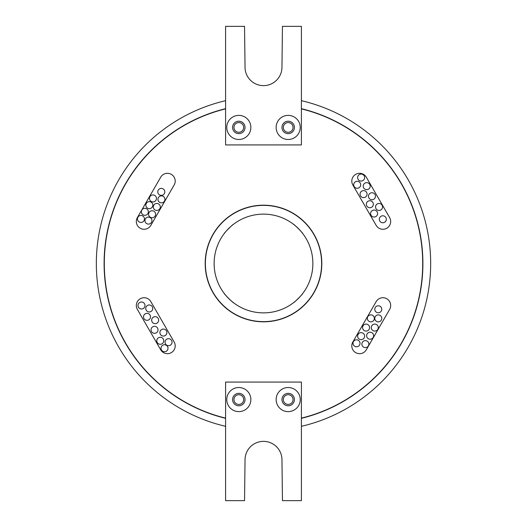 <?xml version="1.0" encoding="UTF-8"?>
<svg xmlns="http://www.w3.org/2000/svg" width="527" height="527" viewBox="0 0 527 527"><rect width="100%" height="100%" fill="white"/><g stroke="black" fill="none" stroke-linecap="round" stroke-linejoin="round"><path stroke-width="0.79" d="M381.772 309.277A3.498 3.498 0 0 0 378.274 305.779A3.498 3.498 0 0 0 374.776 309.277A3.498 3.498 0 0 0 378.274 312.774A3.498 3.498 0 0 0 381.772 309.277M381.772 318.374A3.498 3.498 0 0 0 378.274 314.876A3.498 3.498 0 0 0 374.776 318.374A3.498 3.498 0 0 0 378.274 321.872A3.498 3.498 0 0 0 381.772 318.374M374.348 318.374A3.498 3.498 0 0 0 370.85 314.876A3.498 3.498 0 0 0 367.352 318.374A3.498 3.498 0 0 0 370.85 321.872A3.498 3.498 0 0 0 374.348 318.374M378.274 327.59A3.498 3.498 0 0 0 374.776 324.092A3.498 3.498 0 0 0 371.278 327.59A3.498 3.498 0 0 0 374.776 331.094A3.498 3.498 0 0 0 378.274 327.59M369.572 327.59A3.498 3.498 0 0 0 366.074 324.092A3.498 3.498 0 0 0 362.576 327.59A3.498 3.498 0 0 0 366.074 331.094A3.498 3.498 0 0 0 369.572 327.59M373.617 335.719A3.498 3.498 0 0 0 370.119 332.221A3.498 3.498 0 0 0 366.621 335.719A3.498 3.498 0 0 0 370.119 339.217A3.498 3.498 0 0 0 373.617 335.719M364.625 336.134A3.498 3.498 0 0 0 361.12 332.629A3.498 3.498 0 0 0 357.622 336.134A3.498 3.498 0 0 0 361.12 339.632A3.498 3.498 0 0 0 364.625 336.134M368.874 344.118A3.498 3.498 0 0 0 365.376 340.62A3.498 3.498 0 0 0 361.878 344.118A3.498 3.498 0 0 0 365.376 347.616A3.498 3.498 0 0 0 368.874 344.118M360.02 343.294A3.498 3.498 0 0 0 356.515 339.796A3.498 3.498 0 0 0 353.018 343.294A3.498 3.498 0 0 0 356.515 346.792A3.498 3.498 0 0 0 360.02 343.294M168.008 348.242A3.498 3.498 0 0 0 164.51 344.744A3.498 3.498 0 0 0 161.012 348.242A3.498 3.498 0 0 0 164.51 351.74A3.498 3.498 0 0 0 168.008 348.242M172.046 342.181A3.498 3.498 0 0 0 168.548 338.683A3.498 3.498 0 0 0 165.05 342.181A3.498 3.498 0 0 0 168.548 345.679A3.498 3.498 0 0 0 172.046 342.181M163.765 340.785A3.498 3.498 0 0 0 160.267 337.28A3.498 3.498 0 0 0 156.769 340.785A3.498 3.498 0 0 0 160.267 344.283A3.498 3.498 0 0 0 163.765 340.785M164.793 191.881A3.498 3.498 0 0 0 161.295 188.383A3.498 3.498 0 0 0 157.797 191.881A3.498 3.498 0 0 0 161.295 195.379A3.498 3.498 0 0 0 164.793 191.881M164.938 199.358A3.498 3.498 0 0 0 161.44 195.86A3.498 3.498 0 0 0 157.935 199.358A3.498 3.498 0 0 0 161.44 202.855A3.498 3.498 0 0 0 164.938 199.358M156.473 198.442A3.498 3.498 0 0 0 152.975 194.944A3.498 3.498 0 0 0 149.47 198.442A3.498 3.498 0 0 0 152.975 201.94A3.498 3.498 0 0 0 156.473 198.442M160.307 206.953A3.498 3.498 0 0 0 156.809 203.455A3.498 3.498 0 0 0 153.311 206.953A3.498 3.498 0 0 0 156.809 210.451A3.498 3.498 0 0 0 160.307 206.953M152.837 205.141A3.498 3.498 0 0 0 149.339 201.643A3.498 3.498 0 0 0 145.841 205.141A3.498 3.498 0 0 0 149.339 208.639A3.498 3.498 0 0 0 152.837 205.141M155.61 214.245A3.498 3.498 0 0 0 152.112 210.747A3.498 3.498 0 0 0 148.607 214.245A3.498 3.498 0 0 0 152.112 217.743A3.498 3.498 0 0 0 155.61 214.245M148.35 211.808A3.498 3.498 0 0 0 144.853 208.31A3.498 3.498 0 0 0 141.355 211.808A3.498 3.498 0 0 0 144.853 215.306A3.498 3.498 0 0 0 148.35 211.808M151.954 220.602A3.498 3.498 0 0 0 148.456 217.104A3.498 3.498 0 0 0 144.951 220.602A3.498 3.498 0 0 0 148.456 224.1A3.498 3.498 0 0 0 151.954 220.602M386.337 219.272A3.498 3.498 0 0 0 382.833 215.774A3.498 3.498 0 0 0 379.335 219.272A3.498 3.498 0 0 0 382.833 222.769A3.498 3.498 0 0 0 386.337 219.272M377.602 213.547A3.498 3.498 0 0 0 374.104 210.049A3.498 3.498 0 0 0 370.606 213.547A3.498 3.498 0 0 0 374.104 217.045A3.498 3.498 0 0 0 377.602 213.547M382.549 206.953A3.498 3.498 0 0 0 379.051 203.455A3.498 3.498 0 0 0 375.553 206.953A3.498 3.498 0 0 0 379.051 210.451A3.498 3.498 0 0 0 382.549 206.953M166.888 332.563A3.498 3.498 0 0 0 163.39 329.065A3.498 3.498 0 0 0 159.892 332.563A3.498 3.498 0 0 0 163.39 336.061A3.498 3.498 0 0 0 166.888 332.563M158.034 329.823A3.498 3.498 0 0 0 154.536 326.325A3.498 3.498 0 0 0 151.038 329.823A3.498 3.498 0 0 0 154.536 333.327A3.498 3.498 0 0 0 158.034 329.823M158.66 320.172A3.498 3.498 0 0 0 155.162 316.674A3.498 3.498 0 0 0 151.657 320.172A3.498 3.498 0 0 0 155.162 323.67A3.498 3.498 0 0 0 158.66 320.172M150.511 316.832A3.498 3.498 0 0 0 147.013 313.334A3.498 3.498 0 0 0 143.515 316.832A3.498 3.498 0 0 0 147.013 320.33A3.498 3.498 0 0 0 150.511 316.832M152.744 308.466A3.498 3.498 0 0 0 149.246 304.968A3.498 3.498 0 0 0 145.748 308.466A3.498 3.498 0 0 0 149.246 311.964A3.498 3.498 0 0 0 152.744 308.466M144.991 305.502A3.498 3.498 0 0 0 141.493 302.004A3.498 3.498 0 0 0 137.995 305.502A3.498 3.498 0 0 0 141.493 309A3.498 3.498 0 0 0 144.991 305.502M144.457 218.949A3.498 3.498 0 0 0 140.959 215.451A3.498 3.498 0 0 0 137.461 218.949A3.498 3.498 0 0 0 140.959 222.453A3.498 3.498 0 0 0 144.457 218.949M373.333 204.239A3.498 3.498 0 0 0 369.835 200.734A3.498 3.498 0 0 0 366.337 204.239A3.498 3.498 0 0 0 369.835 207.737A3.498 3.498 0 0 0 373.333 204.239M375.468 196.248A3.498 3.498 0 0 0 371.97 192.75A3.498 3.498 0 0 0 368.472 196.248A3.498 3.498 0 0 0 371.97 199.746A3.498 3.498 0 0 0 375.468 196.248M367.062 194.114A3.498 3.498 0 0 0 363.564 190.616A3.498 3.498 0 0 0 360.06 194.114A3.498 3.498 0 0 0 363.564 197.612A3.498 3.498 0 0 0 367.062 194.114M370.204 186.143A3.498 3.498 0 0 0 366.706 182.645A3.498 3.498 0 0 0 363.208 186.143A3.498 3.498 0 0 0 366.706 189.648A3.498 3.498 0 0 0 370.204 186.143M360.699 184.786A3.498 3.498 0 0 0 357.201 181.288A3.498 3.498 0 0 0 353.703 184.786A3.498 3.498 0 0 0 357.201 188.284A3.498 3.498 0 0 0 360.699 184.786M364.625 177.573A3.498 3.498 0 0 0 361.12 174.068A3.498 3.498 0 0 0 357.622 177.573A3.498 3.498 0 0 0 361.12 181.071A3.498 3.498 0 0 0 364.625 177.573M390.678 305.502A7.773 7.773 0 0 0 376.166 301.615L352.84 342.016A7.773 7.773 0 0 0 355.685 352.635A7.773 7.773 0 0 0 366.311 349.79L389.637 309.389A7.773 7.773 0 0 0 390.678 305.502M175.201 181.097A7.773 7.773 0 0 0 160.689 177.21L137.363 217.611A7.773 7.773 0 0 0 140.208 228.231A7.773 7.773 0 0 0 150.834 225.385L174.16 184.984A7.773 7.773 0 0 0 175.201 181.097M175.201 345.903A7.773 7.773 0 0 0 174.16 342.016L150.834 301.615A7.773 7.773 0 0 0 140.208 298.769A7.773 7.773 0 0 0 137.363 309.389L160.689 349.79A7.773 7.773 0 0 0 175.201 345.903M390.678 221.498A7.773 7.773 0 0 0 389.637 217.611L366.311 177.21A7.773 7.773 0 0 0 355.685 174.365A7.773 7.773 0 0 0 352.84 184.984L376.166 225.385A7.773 7.773 0 0 0 390.678 221.498M233.421 224.35C233.382 223.744 223.751 233.369 224.35 233.421C223.744 233.375 233.375 223.744 233.421 224.35M224.35 293.579C223.744 293.618 233.369 303.249 233.421 302.65C233.375 303.256 223.744 293.625 224.35 293.579M293.579 302.65C293.618 303.256 303.249 293.631 302.65 293.579C303.256 293.625 293.625 303.256 293.579 302.65M302.65 233.421C303.256 233.382 293.631 223.751 293.579 224.35C293.625 223.744 303.256 233.375 302.65 233.421M321.622 263.5A58.122 58.122 0 0 0 263.5 205.378A58.122 58.122 0 0 0 205.378 263.5A58.122 58.122 0 0 0 263.5 321.622A58.122 58.122 0 0 0 321.622 263.5M205.187 263.5A58.313 58.313 0 0 0 263.5 321.813A58.313 58.313 0 0 0 321.813 263.5A58.313 58.313 0 0 0 263.5 205.187A58.313 58.313 0 0 0 205.187 263.5M283.328 127.429A4.862 4.862 0 0 0 288.19 132.29A4.862 4.862 0 0 0 293.045 127.429A4.862 4.862 0 0 0 288.19 122.574A4.862 4.862 0 0 0 283.328 127.429M233.955 127.429A4.862 4.862 0 0 0 238.81 132.29A4.862 4.862 0 0 0 243.672 127.429A4.862 4.862 0 0 0 238.81 122.574A4.862 4.862 0 0 0 233.955 127.429M233.955 399.571A4.862 4.862 0 0 0 238.81 404.426A4.862 4.862 0 0 0 243.672 399.571A4.862 4.862 0 0 0 238.81 394.71A4.862 4.862 0 0 0 233.955 399.571M283.328 399.571A4.862 4.862 0 0 0 288.19 404.426A4.862 4.862 0 0 0 293.045 399.571A4.862 4.862 0 0 0 288.19 394.71A4.862 4.862 0 0 0 283.328 399.571M250.865 127.429A12.055 12.055 0 0 1 238.81 139.484A12.055 12.055 0 0 1 226.762 127.429A12.055 12.055 0 0 1 238.81 115.38A12.055 12.055 0 0 1 250.865 127.429M232.591 127.429A6.219 6.219 0 0 0 238.81 133.654A6.219 6.219 0 0 0 245.035 127.429A6.219 6.219 0 0 0 238.81 121.21A6.219 6.219 0 0 0 232.591 127.429M300.238 127.429A12.055 12.055 0 0 1 288.19 139.484A12.055 12.055 0 0 1 276.135 127.429A12.055 12.055 0 0 1 288.19 115.38A12.055 12.055 0 0 1 300.238 127.429M281.965 127.429A6.219 6.219 0 0 0 288.19 133.654A6.219 6.219 0 0 0 294.409 127.429A6.219 6.219 0 0 0 288.19 121.21A6.219 6.219 0 0 0 281.965 127.429M300.238 399.571A12.055 12.055 0 0 1 288.19 411.62A12.055 12.055 0 0 1 276.135 399.571A12.055 12.055 0 0 1 288.19 387.516A12.055 12.055 0 0 1 300.238 399.571M281.965 399.571A6.219 6.219 0 0 0 288.19 405.79A6.219 6.219 0 0 0 294.409 399.571A6.219 6.219 0 0 0 288.19 393.346A6.219 6.219 0 0 0 281.965 399.571M250.865 399.571A12.055 12.055 0 0 1 238.81 411.62A12.055 12.055 0 0 1 226.762 399.571A12.055 12.055 0 0 1 238.81 387.516A12.055 12.055 0 0 1 250.865 399.571M232.591 399.571A6.219 6.219 0 0 0 238.81 405.79A6.219 6.219 0 0 0 245.035 399.571A6.219 6.219 0 0 0 238.81 393.346A6.219 6.219 0 0 0 232.591 399.571M225.596 108.878A159.2 159.2 0 0 0 225.596 418.122M301.404 418.122A159.2 159.2 0 0 0 301.404 108.878M301.404 418.326A159.398 159.398 0 0 0 301.404 108.674M225.596 108.674A159.398 159.398 0 0 0 225.596 418.326M312.873 263.5A49.373 49.373 0 0 1 263.5 312.873A49.373 49.373 0 0 1 214.127 263.5A49.373 49.373 0 0 1 263.5 214.127A49.373 49.373 0 0 1 312.873 263.5M301.404 426.317A167.171 167.171 0 0 0 301.404 100.683M225.596 100.683A167.171 167.171 0 0 0 225.596 426.317M301.404 144.925L301.404 26.35L282.452 26.35L281.965 67.173A18.465 18.465 0 0 1 263.5 85.637A18.465 18.465 0 0 1 245.035 67.173L244.548 26.35L225.596 26.35L225.596 144.925L301.404 144.925M225.596 382.075L225.596 500.65L244.548 500.65L245.035 459.827A18.465 18.465 0 0 1 263.5 441.362A18.465 18.465 0 0 1 281.965 459.827L282.452 500.65L301.404 500.65L301.404 382.075L225.596 382.075"/></g></svg>
